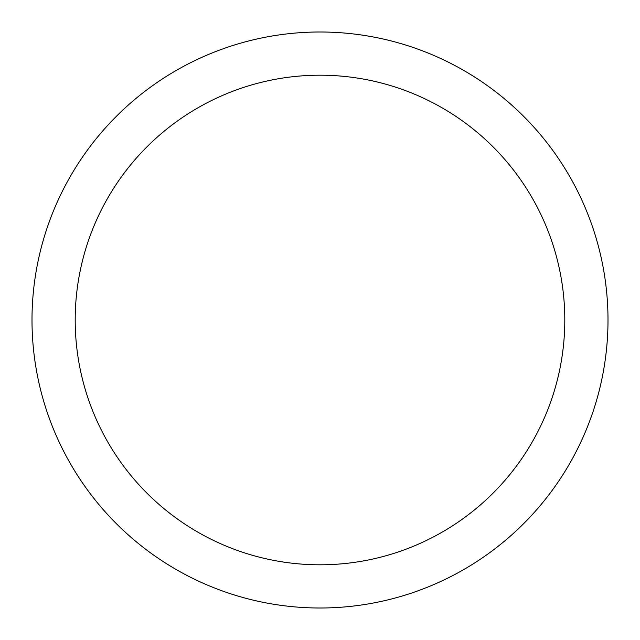<?xml version="1.0" encoding="UTF-8"?>
<svg xmlns="http://www.w3.org/2000/svg" width="640" height="640" viewBox="0 0 640 640"><rect width="100%" height="100%" fill="white"/><g stroke="black" fill="none" stroke-linecap="round" stroke-linejoin="round"><path stroke-width="0.96" d="M320 32A288 288 0 0 1 608 320A288 288 0 0 1 320 608A288 288 0 0 1 32 320A288 288 0 0 1 320 32M320 75.2A244.8 244.8 0 0 1 564.8 320A244.8 244.8 0 0 1 320 564.8A244.8 244.8 0 0 1 75.2 320A244.8 244.8 0 0 1 320 75.2"/></g></svg>
